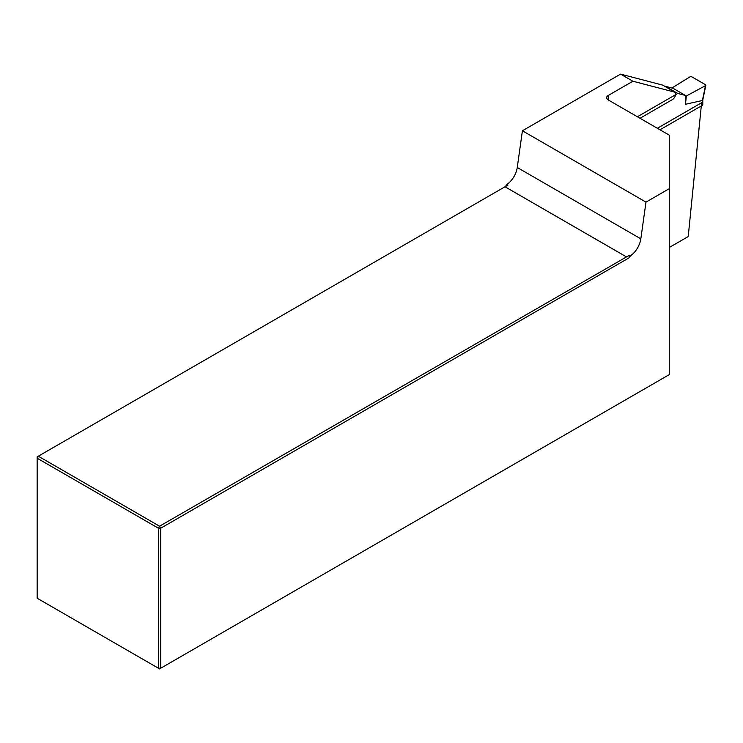 <?xml version="1.0" encoding="UTF-8"?>
<svg xmlns="http://www.w3.org/2000/svg" width="743" height="743" viewBox="0 0 743 743"><rect width="100%" height="100%" fill="white"/><g stroke="black" fill="none" stroke-linecap="round" stroke-linejoin="round"><path stroke-width="1.11" d="M640.02 118.267L672.424 99.562A4.532 2.619 -60 0 0 675.257 95.968A4.532 2.619 -60 0 0 675.081 92.262L632.906 81.228L620.572 74.105L522.413 130.777L645.983 202.124L669.285 188.666L669.285 135.161L608.238 99.924A5.461 3.148 180 0 1 606.641 97.695A5.461 3.148 180 0 1 608.238 95.466L608.238 99.924M632.906 81.228L608.238 95.466M630.482 255.806L629.451 255.211L629.015 257.849L630.482 255.806A16.383 9.455 120 0 0 640.828 238.837L645.983 202.124M629.015 257.849L160.72 528.217L160.72 668.226L669.285 374.611L669.285 188.666M669.285 247.493L688.222 236.562L701.624 102.72L657.36 128.279M505.444 186.502L506.921 184.459A16.383 9.455 120 0 0 517.258 167.491L522.413 130.777M620.572 74.105L662.756 85.139L675.081 92.262M159.559 668.895L160.72 668.226L158.398 668.226L158.398 528.217L37.15 458.208L37.15 598.217L159.559 668.895M506.921 184.459L507.952 185.063L38.311 456.202L159.559 526.211L629.451 255.211M504.999 186.762L626.256 256.762M160.72 528.217L159.559 526.211L158.398 528.217L160.72 528.217M38.311 456.202L37.15 456.871L37.15 458.208L38.311 456.202M673.112 88.324L686.346 95.968L705.506 85.649L705.534 84.748L691.677 76.752L690.117 76.761L672.248 87.823L673.112 88.324L665.412 86.309L677.765 93.451L637.392 116.753M705.841 85.269L702.813 99.822L701.615 100.667L685.473 104.28L685.473 95.466L677.765 93.451M659.988 129.793L702.46 105.274L702.46 100.212L705.506 85.649M702.785 99.906L702.785 104.828A1.096 0.632 180 0 1 702.46 105.274M685.473 104.28L686.346 95.968M640.828 238.837L517.258 167.491"/></g></svg>
